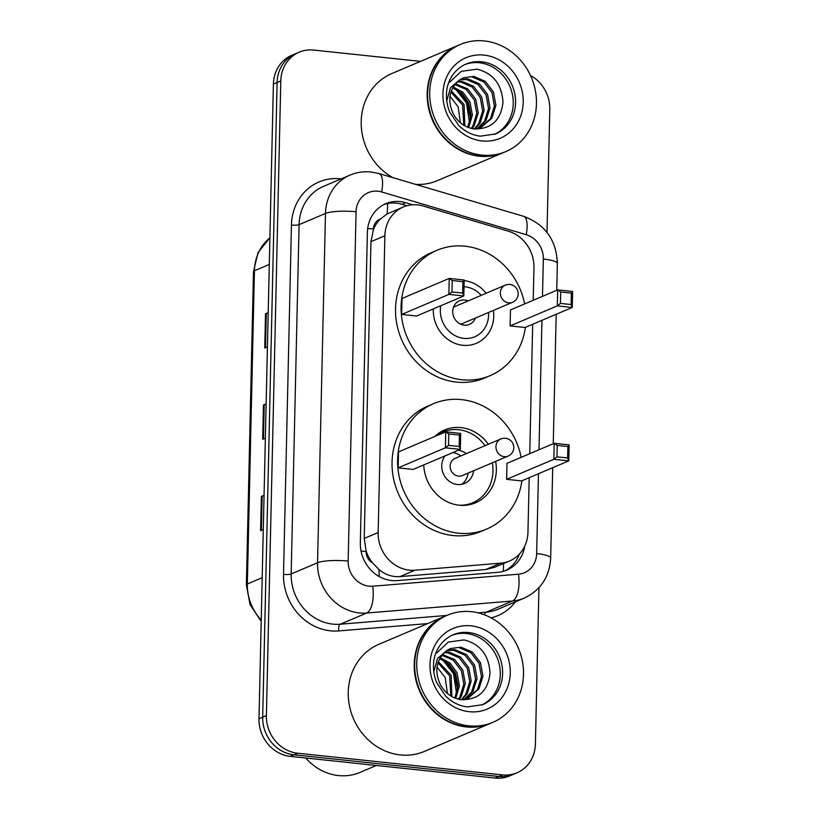<?xml version="1.0" encoding="UTF-8"?>
<svg xmlns="http://www.w3.org/2000/svg" width="819" height="819" viewBox="0 0 819 819"><rect width="100%" height="100%" fill="white"/><g stroke="black" fill="none" stroke-linecap="round" stroke-linejoin="round"><path stroke-width="1.23" d="M533.22 300.276L533.957 267.68A34.91 31.491 67 0 0 508.261 231.153L423.228 206.019A34.91 31.491 67 0 0 417.68 204.914A34.91 31.491 67 0 0 403.265 207.012A34.91 31.491 67 0 0 384.879 235.77L378.153 532.514A34.91 31.491 67 0 0 414.967 570.219L500.726 563.155A34.91 31.491 67 0 0 509.582 560.974A34.91 31.491 67 0 0 527.958 532.227L529.197 477.672M372.379 562.735A34.91 31.491 -113 0 1 366.113 550.931L366.103 551.535A11.64 10.493 67 0 0 372.379 562.735L378.951 569.471C385.165 574.723 392.158 577.098 399.918 576.607L485.687 569.533L494.768 567.26L509.582 560.974M403.265 207.012L387.018 214.025L380.18 219.164A11.64 10.493 67 0 0 373.423 228.992A34.91 6.757 -178.7 0 0 367.69 228.501M373.423 228.992L373.413 229.596A34.91 31.491 -113 0 1 380.18 219.164M373.413 229.596L370.966 241.677L364.23 538.431L366.113 550.931M529.739 453.695L532.678 324.263M412.848 204.791L405.733 202.692A34.91 31.491 67 0 0 400.184 201.576A34.91 31.491 67 0 0 385.759 203.685A34.91 31.491 67 0 0 367.383 232.442L360.34 542.915A34.91 31.491 67 0 0 397.154 580.61L497.932 572.307A34.91 31.491 67 0 0 506.777 570.137A34.91 31.491 67 0 0 524.723 546.181M383.937 204.535A34.91 31.491 -113 0 1 396.478 203.153A34.91 31.491 -113 0 1 402.027 204.259L407.002 205.733M530.487 75.502A34.91 31.491 -113 0 1 549.805 109.377L547.01 232.422M538.943 587.694L535.401 744.051A34.91 31.491 -113 0 1 517.014 772.798A34.91 31.491 -113 0 1 502.6 774.907L297.645 753.224A34.91 31.491 -113 0 1 266.4 715.591L280.804 80.917A34.91 31.491 -113 0 1 299.181 52.17A34.91 31.491 -113 0 1 313.605 50.061L420.516 61.374M517.014 772.798L509.613 775.941A34.91 31.491 -113 0 1 495.188 778.05L290.243 756.367A34.91 31.491 -113 0 1 258.988 718.734L273.392 84.06L277.098 82.494A34.91 31.491 -113 0 1 295.475 53.747A34.91 31.491 -113 0 0 277.098 82.494L262.694 717.168L277.098 82.494L280.804 80.917M290.243 756.367L293.939 754.801A34.91 31.491 -113 0 1 262.694 717.168A34.91 31.491 -113 0 0 293.939 754.801L498.894 776.473L293.939 754.801L297.645 753.224M513.318 774.375A34.91 31.491 -113 0 1 498.894 776.473A34.91 31.491 -113 0 0 513.318 774.375M519.4 554.064A34.91 31.491 -113 0 1 504.893 570.853M264.056 495.628L262.152 496.14A9.306 1.802 -178.7 0 0 261.374 496.406L260.606 530.651L263.288 529.504M264.066 495.26L261.374 496.406M268.202 312.991L266.298 313.503A9.306 1.802 -178.7 0 0 265.52 313.759L264.742 348.003L267.434 346.867M268.212 312.623L265.52 313.759M266.124 404.31L264.22 404.821A9.306 1.802 -178.7 0 0 263.452 405.088L262.674 439.332L265.356 438.185M266.134 403.941L263.452 405.088M273.392 84.06A34.91 31.491 -113 0 1 291.779 55.313L299.181 52.17M503.501 152.569A58.19 52.477 -113 0 1 503.275 152.672A58.19 52.477 -113 0 1 479.238 156.183A58.19 52.477 -113 0 1 428.296 106.746A58.19 52.477 -113 0 1 457.79 45.547A58.19 52.477 -113 0 1 458.026 45.444M392.997 177.703A58.19 52.477 -113 0 1 361.189 123.536A58.19 52.477 -113 0 1 391.84 73.546L457.79 45.547M505.825 151.587L503.736 152.467A58.19 52.477 -113 0 1 479.699 155.989A58.19 52.477 -113 0 1 428.757 106.542A58.19 52.477 -113 0 1 458.261 45.352L460.339 44.461A58.19 52.477 -113 0 1 484.377 40.95A58.19 52.477 -113 0 1 535.319 90.387A58.19 52.477 -113 0 1 505.825 151.587A58.19 52.477 -113 0 1 481.787 155.098A58.19 52.477 -113 0 1 430.845 105.661A58.19 52.477 -113 0 1 460.339 44.461M464.803 64.588A37.95 34.224 -113 0 1 479.299 62.766A37.95 34.224 -113 0 1 512.377 94.328A37.95 34.224 -113 0 1 494.441 134.398M472.348 77.027L483.845 81.961L491.973 92.557L494.42 106.009L490.407 118.775L480.262 127.784M446.754 100.901L450.511 87.664L460.104 79.586L463.38 77.805L473.822 76.402L485.319 81.347L493.447 91.933L495.894 105.385L491.881 118.151L481.009 127.488L475.378 129.085M459.868 79.75L466.472 79.525L477.968 84.459L486.097 95.045L488.544 108.497L484.531 121.273L477.201 128.726M460.544 79.3L467.936 78.9L479.432 83.835L487.561 94.431L490.018 107.883L486.005 120.649L477.979 128.532M457.217 81.869L460.595 82.013L472.092 86.957L480.221 97.543L482.667 110.995L478.654 123.761L474.283 128.972M457.862 81.286L462.059 81.388L473.556 86.333L481.685 96.918L484.142 110.37L480.118 123.147L474.938 129.044M454.801 84.521L466.246 89.486L474.334 100.041L476.791 113.493L472.778 126.259L471.273 128.399M455.384 83.804L467.68 88.831L475.808 99.416L478.255 112.868L474.242 125.635L472.072 128.593M452.651 87.838L461.988 93.376L468.458 102.539L470.956 115.029L467.772 127.252M453.163 86.937L463.052 92.383L469.932 101.914L472.399 115.018L468.683 127.6M450.88 92.086L462.581 105.037L463.789 125.225M451.279 90.909L464.056 104.412L464.834 125.839M449.948 96.243L458.169 106.9L460.38 122.748M460.104 79.586C449.027 88.667 446.877 100.328 453.644 114.568L454.095 115.284C458.835 122.922 465.387 127.457 473.761 128.9C491.062 129.371 500.808 120.547 502.989 102.426C501.893 84.367 493.212 73.28 476.965 69.154L461.251 71.345L449.6 82.248M503.275 152.672L437.315 180.671A58.19 52.477 -113 0 1 415.571 184.377M455.436 88.923L466.451 102.877L469.553 123.085M458.794 90.817L467.188 102.559L470.577 118.98M464.158 280.661A32.934 29.699 -113 0 1 464.271 280.671A32.934 29.699 -113 0 1 486.117 293.274M493.396 310.411A32.934 29.699 -113 0 1 476.402 343.294A32.934 29.699 -113 0 1 462.796 345.28A32.934 29.699 -113 0 1 433.353 308.906M525.368 327.365A68.079 61.394 -113 0 1 490.141 375.645A68.079 61.394 -113 0 1 462.018 379.76A68.079 61.394 -113 0 1 402.416 321.918A68.079 61.394 -113 0 1 436.926 250.317A68.079 61.394 -113 0 1 465.049 246.202A68.079 61.394 -113 0 1 524.631 303.921M490.141 375.645L484.582 378.009A68.079 61.394 -113 0 1 456.459 382.115A68.079 61.394 -113 0 1 396.857 324.273A68.079 61.394 -113 0 1 431.378 252.672L436.926 250.317M401.648 314.445L416.595 316.021L463.81 295.976L448.863 294.4L401.648 314.445L402.016 298.464L449.232 278.419L464.168 279.996L463.81 295.976L462.653 293.079L462.909 281.664L452.231 280.538L451.975 291.953L462.653 293.079M510.104 325.911L525.051 327.498L572.266 307.453L557.319 305.876L510.104 325.911L510.472 309.93L557.678 289.895L572.624 291.472L572.266 307.453L571.109 304.545L571.365 293.13L560.687 292.004L560.431 303.419L571.109 304.545M451.975 291.953L448.863 294.4L449.232 278.419L452.231 280.538M560.431 303.419L557.319 305.876L557.678 289.895L560.687 292.004M572.624 291.472L571.365 293.13M464.168 279.996L462.909 281.664M464.015 286.701A26.3 23.72 -113 0 1 465.049 286.793A26.3 23.72 -113 0 1 481.244 295.352M488.513 312.489A26.3 23.72 -113 0 1 463.871 338.38A26.3 23.72 -113 0 1 440.776 305.763M475.389 318.059A12.797 11.548 -113 0 1 469.461 324.375A12.797 11.548 -113 0 1 464.178 325.143A12.797 11.548 -113 0 1 452.968 314.271A12.797 11.548 -113 0 1 459.459 300.798A12.797 11.548 -113 0 1 464.742 300.03A12.797 11.548 -113 0 1 468.11 300.921M505.251 285.155A9.306 8.395 67 0 0 500.358 292.813A9.306 8.395 67 0 0 508.691 302.856A9.306 8.395 67 0 0 512.53 302.293A9.306 9.306 0 0 0 518.202 293.929A9.306 9.306 0 0 0 505.251 285.155L455.262 306.378A9.306 8.395 67 0 0 453.378 307.524M460.401 324.078A9.306 8.395 67 0 0 462.54 323.515L512.53 302.293M376.361 765.478L360.063 772.399A52.375 47.226 -113 0 1 338.431 775.562A52.375 47.226 -113 0 1 305.733 758.015M490.55 723.32A58.19 52.477 -113 0 1 490.325 723.423A58.19 52.477 -113 0 1 466.287 726.934A58.19 52.477 -113 0 1 415.346 677.487A58.19 52.477 -113 0 1 444.84 616.298A58.19 52.477 -113 0 1 445.075 616.195M490.325 723.423L424.365 751.422A58.19 52.477 -113 0 1 400.327 754.934A58.19 52.477 -113 0 1 349.385 705.497A58.19 52.477 -113 0 1 378.88 644.297L444.84 616.298M492.864 722.338L490.786 723.218A58.19 52.477 -113 0 1 466.748 726.729A58.19 52.477 -113 0 1 415.806 677.293A58.19 52.477 -113 0 1 445.301 616.093L447.389 615.212A58.19 52.477 -113 0 1 471.427 611.701A58.19 52.477 -113 0 1 522.368 661.138A58.19 52.477 -113 0 1 492.864 722.338A58.19 52.477 -113 0 1 468.837 725.849A58.19 52.477 -113 0 1 417.885 676.412A58.19 52.477 -113 0 1 447.389 615.212M451.853 635.339A37.95 34.224 -113 0 1 466.349 633.517A37.95 34.224 -113 0 1 499.426 665.079A37.95 34.224 -113 0 1 481.49 705.149M459.398 647.778L470.894 652.712L479.023 663.308L481.47 676.76L477.457 689.526L467.311 698.535M433.794 671.652L437.561 658.415L447.154 650.337L450.43 648.556L460.862 647.153L472.358 652.088L480.487 662.684L482.944 676.136L478.931 688.902L468.058 698.238L462.418 699.836M446.908 650.491L453.521 650.276L465.018 655.21L473.147 665.796L475.593 679.248L471.58 692.024L464.25 699.477M447.594 650.051L454.985 649.651L466.482 654.586L474.611 665.171L477.067 678.623L473.044 691.4L465.028 699.283M444.267 652.61L447.635 652.763L459.142 657.708L467.27 668.294L469.717 681.746L465.704 694.512L461.322 699.723M444.912 652.037L449.109 652.139L460.606 657.084L468.734 667.669L471.181 681.121L467.168 693.888L461.977 699.795M441.851 655.272L453.296 660.237L461.384 670.792L463.841 684.244L459.817 697.01L458.323 699.15M442.424 654.555L454.729 659.582L462.858 670.167L465.305 683.619L461.292 696.385L459.121 699.344M439.701 658.589L449.037 664.127L455.507 673.29L457.995 685.779L454.821 698.003M440.212 657.688L450.102 663.134L456.982 672.665L459.449 685.769L455.733 698.351M437.93 662.837L449.631 675.788L450.839 695.976M438.329 661.66L451.095 675.163L451.883 696.59M436.998 666.994L445.219 677.651L447.43 693.498M447.154 650.337C436.077 659.418 433.916 671.078 440.694 685.319L441.144 686.025C445.884 693.673 452.436 698.208 460.81 699.651C478.112 700.122 487.848 691.297 490.038 673.177C488.933 655.118 480.262 644.031 464.015 639.905L448.29 642.096L436.65 652.999M442.485 659.674L453.501 673.627L456.603 693.836M445.833 661.568L454.238 673.31L457.616 689.731M521.887 480.773A68.079 61.394 -113 0 1 486.66 529.064A68.079 61.394 -113 0 1 458.538 533.179A68.079 61.394 -113 0 1 398.935 475.327A68.079 61.394 -113 0 1 433.446 403.726A68.079 61.394 -113 0 1 461.568 399.621A68.079 61.394 -113 0 1 521.15 457.34M486.66 529.064L481.101 531.418A68.079 61.394 -113 0 1 452.979 535.534A68.079 61.394 -113 0 1 393.376 477.692A68.079 61.394 -113 0 1 427.887 406.091L433.446 403.726M434.715 436.517A39.568 35.688 -113 0 1 444.584 429.975A39.568 35.688 -113 0 1 460.933 427.59A39.568 35.688 -113 0 1 488.339 444.277M495.618 461.414A39.568 35.688 -113 0 1 475.511 502.815A39.568 35.688 -113 0 1 459.172 505.21A39.568 35.688 -113 0 1 423.771 464.916M398.167 467.864L413.114 469.441L460.329 449.396L445.382 447.819L398.167 467.864L398.536 451.883L445.741 431.838L460.688 433.415L460.329 449.396L459.172 446.498L459.428 435.084L448.751 433.947L448.495 445.362L459.172 446.498M506.623 479.33L521.57 480.917L568.785 460.872L553.839 459.285L506.623 479.33L506.992 463.349L554.197 443.304L569.144 444.891L568.785 460.872L567.628 457.964L567.884 446.55L557.207 445.423L556.951 456.838L567.628 457.964M448.495 445.362L445.382 447.819L445.741 431.838L448.751 433.947M556.951 456.838L553.839 459.285L554.197 443.304L557.207 445.423M569.144 444.891L567.884 446.55M460.688 433.415L459.428 435.084M435.892 436.025A38.401 34.633 -113 0 1 442.731 432.033A38.401 34.633 -113 0 1 458.589 429.709A38.401 34.633 -113 0 1 485.032 445.679M445.065 455.876A17.455 15.745 67 0 0 443.274 473.607A17.455 15.745 67 0 0 457.35 484.5A17.455 15.745 67 0 0 464.557 483.445A17.455 15.745 67 0 0 473.638 470.741M466.359 453.603A17.455 15.745 67 0 0 458.271 450.276M492.301 462.817A38.401 34.633 -113 0 1 472.747 502.733A38.401 34.633 -113 0 1 459.224 505.21M500.849 438.964L455.026 458.415A9.306 8.395 67 0 0 450.307 468.212A9.306 8.395 67 0 0 458.456 476.115A9.306 8.395 67 0 0 462.305 475.552L508.128 456.101A9.306 9.306 0 0 0 513.789 447.747A9.306 9.306 0 0 0 500.849 438.964A9.306 8.395 67 0 0 495.945 446.631A9.306 8.395 67 0 0 504.279 456.664A9.306 8.395 67 0 0 508.128 456.101M461.66 484.326A17.455 15.745 67 0 0 468.079 473.106M460.8 455.968A17.455 15.745 67 0 0 452.712 452.631M379.177 576.525A34.91 14.455 -94.7 0 0 378.951 569.471M387.018 214.025A34.91 12.111 -73.5 0 0 387.52 203.562M503.306 571.345A34.91 14.455 -94.7 0 0 503.521 563.544M366.103 551.535A34.91 6.757 -178.7 0 0 361.056 551.085M370.966 241.677L384.879 235.77M485.687 569.533L500.726 563.155M399.918 576.607L414.967 570.219M364.23 538.431L378.153 532.514M542.485 296.345L543.335 259.029A23.28 20.987 67 0 0 526.197 234.684L381.644 191.953A23.28 20.987 67 0 0 377.948 191.216A23.28 20.987 67 0 0 356.081 211.783L348.157 561.087A23.28 20.987 67 0 0 368.99 586.169A23.28 20.987 67 0 0 372.696 586.22L518.499 574.201A23.28 20.987 67 0 0 536.65 553.583L538.462 473.74M518.499 574.201A23.28 9.633 -94.7 0 1 512.438 601.003L486.056 612.202A46.55 41.984 67 0 0 497.85 609.305L524.232 598.105A46.55 41.984 -113 0 1 512.438 601.003L366.646 613.021A46.55 41.984 -113 0 1 359.213 612.929A46.55 41.984 -113 0 1 317.547 562.755L325.471 213.452A46.55 41.984 -113 0 1 349.979 175.123L323.597 186.322A46.55 41.984 67 0 0 299.089 224.662L291.165 573.955A46.55 41.984 67 0 0 332.831 624.129A46.55 41.984 67 0 0 340.254 624.221L446.867 615.438M427.641 623.597L338.738 630.927A52.375 47.226 -113 0 1 283.517 574.375L291.441 225.071A5.815 1.126 -178.7 0 0 299.089 224.662L325.471 213.452A23.28 4.505 1.3 0 1 356.081 211.783M338.738 630.927A5.815 2.406 85.3 0 1 340.254 624.221L366.646 613.021A23.28 9.633 -94.7 0 0 372.696 586.22M291.441 225.071A52.375 47.226 -113 0 1 340.643 178.788A52.375 47.226 -113 0 1 341.195 178.849M515.458 601.832A52.375 47.226 -113 0 1 491.103 617.854M266.4 715.591L258.988 718.734M502.6 774.907L495.188 778.05M348.157 561.087A23.28 4.505 1.3 0 0 317.547 562.755L291.165 573.955A5.815 1.126 -178.7 0 1 283.517 574.375M478.112 612.858L486.056 612.202A5.815 2.406 85.3 0 0 484.592 614.874M539.004 449.754L541.943 320.321M536.65 553.583A23.28 4.505 1.3 0 1 550.665 558.036L552.712 467.69M543.335 259.029A23.28 4.505 1.3 0 1 557.35 263.493C556.459 240.08 545.188 224.345 523.546 216.288L378.992 173.556A23.28 8.077 -73.5 0 1 381.644 191.953M526.197 234.684A23.28 8.077 -73.5 0 0 523.546 216.288M402.027 204.259L405.733 202.692M261.2 621.365L250.03 604.627L246.376 584.848A11.64 2.252 1.3 0 1 247.338 583.988A46.55 41.984 67 0 0 261.23 619.993M269.901 237.858A46.55 41.984 67 0 0 254.443 270.761A11.64 2.252 -178.7 0 0 253.48 271.621L258.005 252.58L269.912 237.756M269.297 264.455L254.443 270.761L247.338 583.988L262.193 577.682M263.452 438.994L264.22 404.821M265.52 347.676L266.298 313.503M261.374 530.323L262.152 496.14M465.939 64.077A37.95 34.224 -113 0 1 481.613 61.783A37.95 34.224 -113 0 1 514.834 94.031A37.95 34.224 -113 0 1 495.597 133.937L480.405 136.149C472.368 135.258 465.131 131.685 458.691 125.42L449.805 112.183C447.164 105.897 446.079 99.468 446.539 92.895C446.846 83.251 452.528 70.137 465.939 64.077M482.104 140.95A43.765 39.466 -113 0 1 442.936 93.775A43.765 39.466 -113 0 1 484.049 55.098A43.765 39.466 -113 0 1 523.218 102.273A43.765 39.466 -113 0 1 482.104 140.95M452.989 634.827A37.95 34.224 -113 0 1 468.663 632.534A37.95 34.224 -113 0 1 501.883 664.782A37.95 34.224 -113 0 1 482.647 704.688L467.454 706.899C459.418 706.009 452.18 702.436 445.741 696.17L436.855 682.933C434.213 676.648 433.128 670.218 433.579 663.646C433.896 654.002 439.578 640.888 452.989 634.827M469.154 711.701A43.765 39.466 -113 0 1 429.985 664.526A43.765 39.466 -113 0 1 471.099 625.849A43.765 39.466 -113 0 1 510.268 673.023A43.765 39.466 -113 0 1 469.154 711.701M378.992 173.556L371.14 172C363.8 171.243 356.746 172.287 349.979 175.123M524.232 598.105C540.775 590.141 549.58 576.791 550.665 558.036M553.255 443.703L556.193 314.271M556.736 290.295L557.35 263.493M246.376 584.848L253.48 271.621M481.009 127.488L479.535 128.112M468.058 698.238L466.584 698.863M442.731 432.033L437.131 434.408M472.747 502.733L467.147 505.108"/></g></svg>
